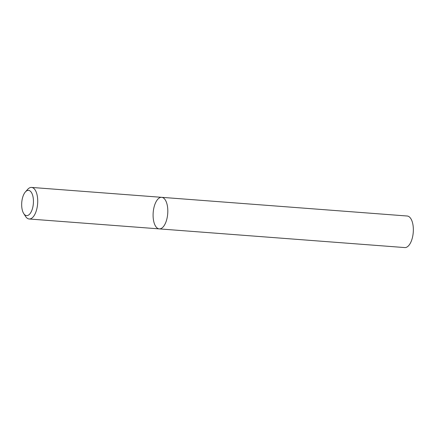 <?xml version="1.0" encoding="UTF-8"?>
<svg xmlns="http://www.w3.org/2000/svg" width="435" height="435" viewBox="0 0 435 435"><rect width="100%" height="100%" fill="white"/><g stroke="black" fill="none" stroke-linecap="round" stroke-linejoin="round"><path stroke-width="0.65" d="M25.366 191.965L27.622 189.421A15.829 7.286 94.4 0 1 31.565 187.425A15.829 7.286 94.4 0 1 37.622 203.759A15.829 7.286 94.4 0 1 29.161 218.99A15.829 7.286 94.4 0 1 25.567 216.418L23.724 213.558A12.664 5.829 -85.6 0 0 31.358 211.513A12.664 5.829 -85.6 0 0 32.603 195.146A12.664 5.829 -85.6 0 0 25.366 191.965A12.664 5.829 -85.6 0 0 21.75 202.525A12.664 5.829 -85.6 0 0 23.724 213.558M159.248 228.886L404.789 247.575A15.829 7.286 -85.6 0 0 413.25 232.377A15.829 7.286 -85.6 0 0 407.193 216.01L161.651 197.327A15.829 7.286 94.4 0 1 167.714 213.661A15.829 7.286 94.4 0 1 159.248 228.886A15.829 7.286 94.4 0 1 153.191 212.525A15.829 7.286 94.4 0 1 161.651 197.327A15.829 7.286 94.4 0 1 167.714 213.688A15.829 7.286 94.4 0 1 159.248 228.886L29.161 218.99M161.651 197.327L31.565 187.425"/></g></svg>
